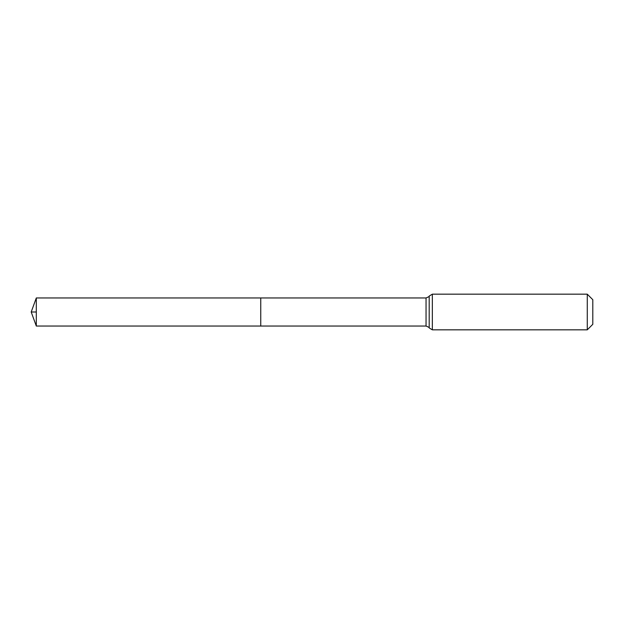 <?xml version="1.0" encoding="UTF-8"?>
<svg xmlns="http://www.w3.org/2000/svg" width="624" height="624" viewBox="0 0 624 624"><rect width="100%" height="100%" fill="white"/><g stroke="black" fill="none" stroke-linecap="round" stroke-linejoin="round"><path stroke-width="0.94" d="M260.746 297.96L260.746 326.04L260.746 297.96L36.309 297.96L36.309 326.04L426.044 326.04L426.044 297.96L260.746 297.96M587.27 294.169L587.27 329.831L592.8 324.301L592.8 299.699L587.27 294.169L432.346 294.169L429.195 296.065C429.694 296.267 428.649 296.899 426.044 297.96M36.309 312L31.2 312L36.309 326.04M587.27 329.831L432.346 329.831L432.346 294.169M432.346 329.831L429.195 327.935L429.195 296.065M429.195 327.935C429.694 327.733 428.649 327.101 426.044 326.04M31.2 312L36.309 297.96"/></g></svg>
